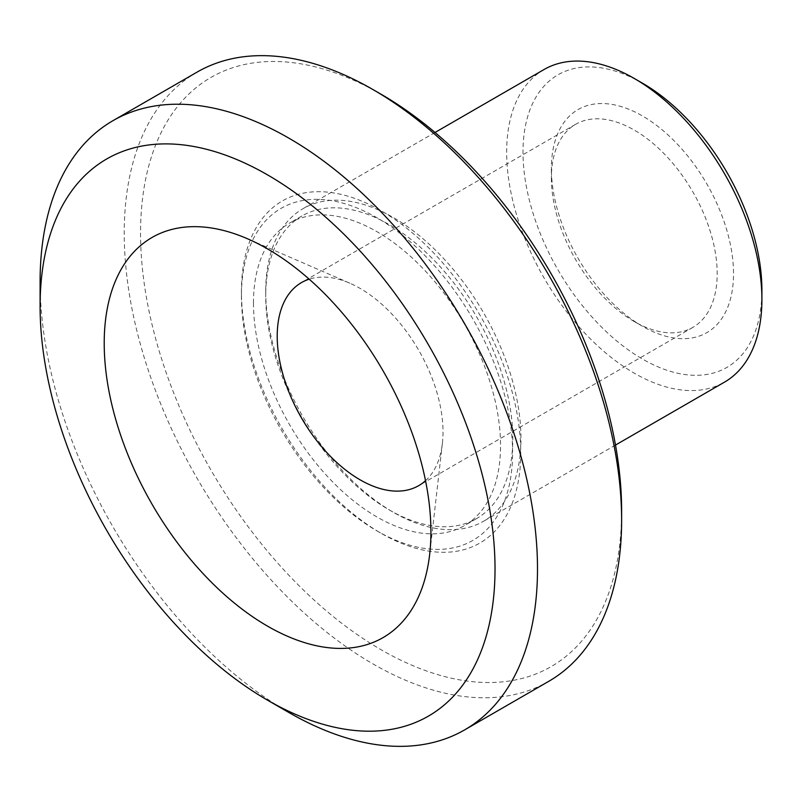 <?xml version="1.0" encoding="UTF-8"?>
<svg xmlns="http://www.w3.org/2000/svg" width="802" height="802" viewBox="0 0 802 802"><rect width="100%" height="100%" fill="white"/><g stroke="black" fill="none" stroke-linecap="round" stroke-linejoin="round"><path stroke-width="0.6" stroke-dasharray="4.01 3.01" d="M551.385 177.964A117.242 67.689 -120 0 0 634.282 321.542A117.242 67.689 -120 0 0 692.898 327.356A117.242 67.689 -120 0 0 692.898 191.979A117.242 67.689 -120 0 0 575.666 124.29A117.242 67.689 -120 0 0 551.385 177.964L551.385 168.53A128.791 74.355 -120 0 0 642.452 326.264A128.791 74.355 -120 0 0 733.519 273.683A128.791 74.355 -120 0 0 642.452 115.949A128.791 74.355 -120 0 0 551.385 168.53M642.452 83.177A168.931 97.533 -120 0 0 523.004 152.139A168.931 97.533 -120 0 0 642.452 359.035A168.931 97.533 -120 0 0 761.9 290.073M544.047 69.523A180.48 104.2 -120 0 0 506.663 152.139A180.48 104.2 -120 0 0 585.45 333.772A180.48 104.2 -120 0 0 724.517 382.123M265.723 291.246A180.48 104.2 -120 0 0 393.341 512.288A180.48 104.2 -120 0 0 483.586 521.23A180.48 104.2 -120 0 0 483.586 312.83A180.48 104.2 -120 0 0 303.106 208.63A180.48 104.2 -120 0 0 265.723 291.246L265.723 295.968A174.706 100.862 -120 0 0 389.261 509.932A174.706 100.862 -120 0 0 476.609 518.583A174.706 100.862 -120 0 0 476.609 316.85A174.706 100.862 -120 0 0 301.913 215.989A174.706 100.862 -120 0 0 265.723 295.968M253.472 303.036A174.706 100.862 -120 0 0 329.732 478.854A174.706 100.862 -120 0 0 464.358 525.651A174.706 100.862 -120 0 0 464.358 323.928A174.706 100.862 -120 0 0 289.662 223.056A174.706 100.862 -120 0 0 253.472 303.036M241.432 296.078A191.738 110.706 -120 0 0 377.01 530.914A191.738 110.706 -120 0 0 512.588 452.639A191.738 110.706 -120 0 0 377.01 217.803A191.738 110.706 -120 0 0 241.432 296.078L241.432 291.367A197.513 114.034 -120 0 0 381.09 533.27A197.513 114.034 -120 0 0 520.759 452.639A197.513 114.034 -120 0 0 381.09 210.725A197.513 114.034 -120 0 0 241.432 291.367M381.09 94.255A340.168 196.39 -120 0 0 140.561 233.131A340.168 196.39 -120 0 0 381.09 649.74A340.168 196.39 -120 0 0 621.62 510.874M197.071 72.12A351.717 203.066 -120 0 0 124.23 233.131A351.717 203.066 -120 0 0 277.753 587.084A351.717 203.066 -120 0 0 548.779 681.309M40.1 281.702A351.717 203.066 -120 0 0 288.8 712.457M425.521 480.689A117.242 67.689 -120 0 0 442.383 443.396A117.242 67.689 -120 0 0 349.903 283.226A117.242 67.689 -120 0 0 309.181 279.176M634.282 321.542L642.452 326.264M435.025 132.47L303.106 208.63M615.505 445.06L483.586 521.23M389.261 509.932L393.341 512.288M301.913 215.989L289.662 223.056M476.609 518.583L464.358 525.651M377.01 530.914L381.09 533.27M349.903 283.226L247.457 238.745M442.383 443.396L429.671 554.352M575.666 124.29L301.492 282.585M692.898 327.356L418.724 485.641"/><path stroke-width="1.2" d="M615.505 445.06L724.517 382.123A180.48 104.2 -120 0 0 761.9 299.497L761.9 290.073A168.931 97.533 -120 0 0 642.452 83.177L634.282 78.466A180.48 104.2 -120 0 0 544.047 69.523L435.025 132.47M761.9 299.497A180.48 104.2 -120 0 0 634.282 78.466M267.557 700.196L288.8 712.457A351.717 203.066 -120 0 0 464.659 729.88L548.779 681.309A351.717 203.066 -120 0 0 621.62 520.298L621.62 510.874A340.168 196.39 -120 0 0 381.09 94.255L372.93 89.543A351.717 203.066 -120 0 0 197.071 72.12L112.942 120.691A351.717 203.066 -120 0 0 40.1 281.702L40.1 306.224A321.682 185.723 -120 0 0 267.557 700.196A321.682 185.723 -120 0 0 495.024 568.869A321.682 185.723 -120 0 0 267.567 174.896A321.682 185.723 -120 0 0 40.1 306.224M621.62 520.298A351.717 203.066 -120 0 0 372.93 89.543M464.659 729.88A351.717 203.066 -120 0 0 464.659 323.757A351.717 203.066 -120 0 0 112.942 120.691M104.21 343.236A231.006 133.373 -120 0 0 257.492 619.986A231.006 133.373 -120 0 0 429.671 554.352A231.006 133.373 -120 0 0 247.457 238.745A231.006 133.373 -120 0 0 104.21 343.236M309.181 279.176A117.242 67.689 -120 0 0 301.492 282.585A117.242 67.689 -120 0 0 277.211 336.249A117.242 67.689 -120 0 0 328.389 454.233A117.242 67.689 -120 0 0 418.724 485.641A117.242 67.689 -120 0 0 425.521 480.689"/></g></svg>
